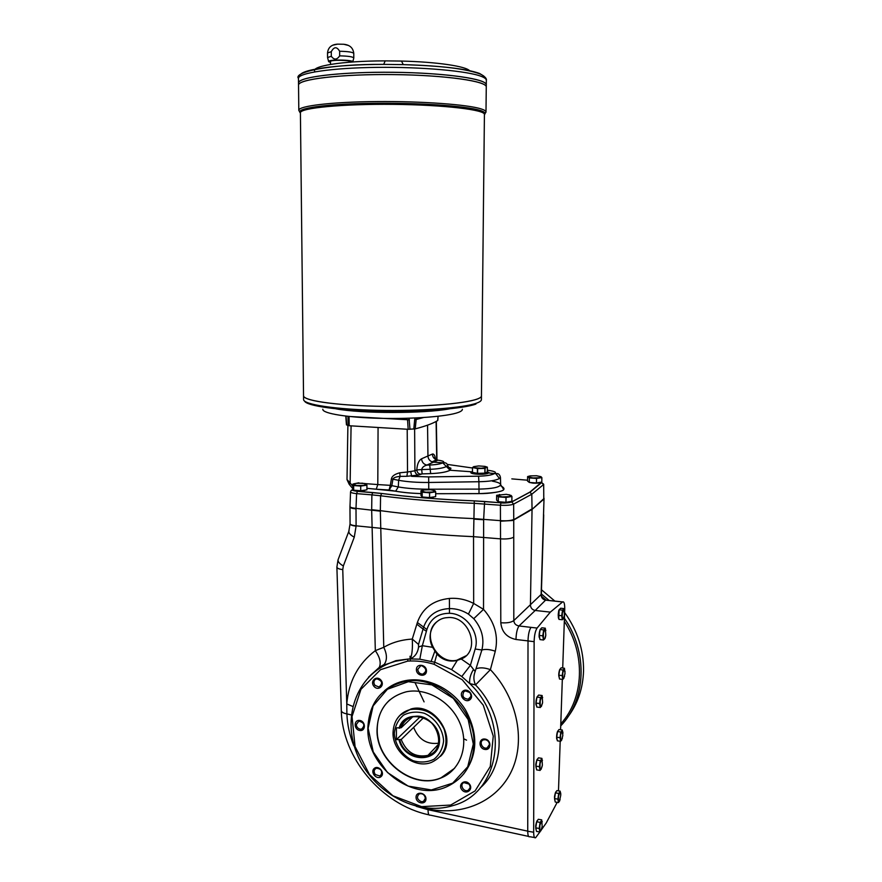 <?xml version="1.0" encoding="UTF-8"?>
<svg xmlns="http://www.w3.org/2000/svg" width="882" height="882" viewBox="0 0 882 882"><rect width="100%" height="100%" fill="white"/><g stroke="black" fill="none" stroke-linecap="round" stroke-linejoin="round"><path stroke-width="1.32" d="M528.009 640.905L515.981 639.483C516.168 633.188 517.183 628.679 519.035 625.955C515.871 625.415 514.129 623.629 513.809 620.597L513.743 519.994L532.044 509.41L512.431 520.512L532.044 508.903L531.791 494.218L513.644 504.107L513.754 519.476C511.075 520.656 506.676 521.053 500.546 520.667L473.733 518.605C439.468 517.15 408.333 514.504 380.351 510.656L371.675 509.697L371.884 494.868L356.604 493.633L355.997 508.363L380.34 511.163L380.583 495.772L371.884 494.868L372.7 492.531L357.43 491.307C353.241 490.877 351.808 490.216 353.142 489.312L353.197 489.29M420.251 716.713L396.404 739.634L401.2 739.502L423.636 717.628M339.636 51.255L339.658 55.853C336.902 59.965 334.113 60.108 331.312 56.283L331.279 51.685C334.035 46.603 336.825 46.459 339.636 51.255C348.181 51.443 352.899 52.17 353.77 53.438L353.792 57.958M332.701 45.214L337.574 44.144L343.737 44.265L348.511 45.467M339.658 55.853C348.203 56.04 352.921 56.757 353.792 57.992L352.789 61.85M328.622 61.486L327.564 57.539L331.312 56.283M330.474 62.446L328.666 61.663C326.682 59.303 354.002 59.656 352.778 61.972M335.943 408.818C361.124 413.658 424.374 413.669 449.324 408.873M413.801 429.038L414.694 419.534L416.161 419.501L415.213 428.873L408.168 429.302L407.572 420.008L405.753 418.311M348.004 416.337L349.074 416.635L349.206 425.741L408.168 429.302M349.206 425.741L346.45 424.848L345.777 416.084M437.715 420.394L438.056 416.282M415.213 428.873C425.73 426.127 433.227 423.349 437.704 420.538M322.801 409.237L322.801 409.369C322.746 413.526 347.475 417.572 380.649 418.333C413.779 419.115 447.913 416.403 458.375 412.412C461.11 411.387 462.444 410.339 462.366 409.281M409.05 418.222L409.987 429.28M414.694 419.534L415.146 417.991M409.469 419.843L349.085 416.458M417.362 417.881L416.161 419.501L423.503 417.539M348.125 425.543L347.96 416.359M346.042 416.117L346.692 425.003M488.022 746.889L488.65 746.833M541.647 482.112L529.85 492.123L531.791 494.218L543.444 484.67L541.791 482.708L543.687 484.24L543.786 498.716L532.044 509.41L544.007 498.683M441 460.691L439.743 460.437C443.8 461.198 444.782 461.981 442.687 462.796L433.536 462.157L426.91 465.068C423.724 464.351 421.938 462.256 421.552 458.794C418.741 460.492 417.164 464.208 416.811 469.93L421.673 469.577C422.169 467.35 423.944 465.861 427.02 465.101L429.688 465.001C435.951 464.748 440.283 464.009 442.687 462.796L450.129 470.249C446.524 472.091 440.052 473.215 430.692 473.612L422.158 473.899L418.652 475.045L420.527 474.163M399.767 472.807C394.772 474.108 391.994 476.104 391.421 478.783L392.909 479.213C393.383 477.757 395.775 476.809 400.086 476.379L399.767 472.807L407.528 471.991L406.878 476.302L400.086 476.379L398.631 480.304L398.3 486.941C406.944 488.452 417.098 489.201 428.762 489.201L478.783 489.113C492.321 488.804 499.609 487.327 500.656 484.692L500.656 484.692C500.436 483.303 497.68 482.123 492.388 481.164M429.688 465.001L430.681 473.612L422.158 473.888L421.673 469.577L430.184 469.301C437.979 468.97 443.381 468.044 446.391 466.523L447.681 465.42M470.889 472.708L471.484 472.344M472.465 471.44L470.768 472.41C470.349 474.516 485.927 475.045 488.573 472.995L489.025 472.576L487.625 471.837M448.221 467.24L450.923 468.243L450.129 470.249L471.264 471.76M488.573 472.995L495.761 473.645L499.433 478.518C495.971 480.458 489.135 481.528 478.915 481.726L478.562 476.192C486.588 475.96 491.947 475.045 494.615 473.425L494.626 473.425C496.632 472.355 494.813 471.374 489.179 470.47L487.338 470.205M439.743 460.437L437.505 460.095M450.923 468.243L448.111 467.03M414.628 428.972L414.915 470.79L416.811 469.93C417.076 472.289 418.288 473.689 420.449 474.152L422.158 473.888M407.208 429.269L407.528 471.991L414.915 470.79C415.179 473.149 416.403 474.571 418.564 475.034L406.878 476.302M410.725 471.672L411.662 476.313L418.652 475.045M391.421 478.783L390.329 485.354L377.794 484.571L378.069 427.836M500.866 485.883C508.826 490.127 501.549 492.707 479.025 493.633L478.915 481.726L428.861 482.476C417.241 482.564 407.164 481.848 398.631 480.304L392.909 479.213L391.806 485.795L389.028 490.039L395.632 491.186L398.3 486.941L390.329 485.354L389.061 490.006L376.195 489.223L395.632 491.186C402.809 492.465 411.255 493.27 420.979 493.589C411.244 493.303 402.754 492.498 395.522 491.208M495.761 473.645C498.264 473.149 499.829 474.428 500.447 477.493L499.433 478.518M358.831 483.127L377.794 484.571L376.25 489.201L366.923 488.308M513.489 537.303C510.821 538.715 506.422 539.233 500.303 538.847L473.546 536.664L474.284 500.888C440.35 499.51 409.491 497.051 381.741 493.468L372.7 492.531M472.212 472.355L477.581 473.358L485.001 473.149L487.327 471.892L487.371 467.173L484.88 466.369L486.214 467.526L487.371 467.173L487.316 471.903M486.677 472.245L487.581 472.532M434.187 496.864C432.952 497.668 430.284 497.966 426.171 497.757L422.698 497.04M354.41 490.249L357.486 490.844C361.433 491.042 364.156 490.767 365.655 490.017C364.376 490.822 361.675 491.12 357.53 490.921L354.321 490.238M540.203 482.421C539.189 483.082 536.818 483.325 533.07 483.138L529.398 482.443M510.193 501.637C509.013 502.42 506.411 502.696 502.376 502.486L498.628 501.737M350.551 491.759L350.551 491.847C350.771 492.663 352.789 493.258 356.604 493.633L357.43 491.307M515.981 639.483C506.808 637.499 501.748 631.92 500.8 622.747L500.414 505.232C506.555 505.562 510.965 505.188 513.644 504.107L511.659 501.902C509.52 502.784 505.992 503.082 501.086 502.795L474.284 500.888L484.626 501.472L483.634 519.741L483.523 609.363C494.714 622.141 498.639 636.098 495.276 651.236C490.039 649.384 485.574 648.965 481.881 649.979L475.144 671.5L470.382 665.359L461.771 676.516L451.584 669.614L434.903 662.272L419.821 659.196L410.317 658.92C412.103 654.852 412.754 648.226 412.28 639.053L417.362 622.505C422.467 608.238 433.15 600.223 449.401 598.448C457.736 597.776 465.828 599.44 473.667 603.431L483.523 609.363L473.755 618.679L468.441 614.104C462.576 610.432 456.38 608.591 449.831 608.58C436.634 609.087 427.869 615.338 423.558 627.334L423.051 629.075L426.403 631.258L422.346 645.701L432.632 647.311C425.73 634.467 433.624 618.216 447.251 617.643C469.378 614.853 481.561 650.927 461.242 658.997L456.292 660.651C448.718 662.018 442.268 659.824 436.932 654.08L432.632 647.311M347.012 479.565L350.132 482.939L349.316 484.45L352.987 488.882M534.558 837.536L529.74 836.698C528.472 837.316 527.811 835.486 527.734 831.219L528.009 640.938C528.197 634.621 529.2 630.101 530.997 627.367L519.035 625.955L535.209 610.465C532.265 609.848 530.666 608.029 530.424 605.03L532.044 509.41L543.775 499.201L543.687 484.251M530.027 492.145L511.836 501.924C507.018 503.016 503.424 503.302 501.064 502.806L500.414 505.232L473.987 503.313C439.71 501.935 408.575 499.421 380.583 495.772L381.697 493.479L357.397 491.329C350.231 490.26 351.852 489.223 350.551 491.847L349.967 507.007C350.187 507.878 352.194 508.506 356.008 508.87L355.997 508.363C352.194 507.999 350.187 507.382 349.967 506.5L349.967 506.433M349.206 484.306L347.012 479.621L347.894 425.433M435.157 459.191L434.429 457.615L436.502 459.853L432.059 461.848L433.536 462.157L437.979 460.139L436.502 459.853C433.933 458.805 432.566 456.876 432.401 454.054L427.946 455.972L427.561 425.157M432.059 461.848C429.512 460.768 428.145 458.816 427.946 455.972L421.552 458.794M468.441 614.104L473.667 603.431L473.546 536.664C439.368 535.131 408.311 532.331 380.385 528.252L356.085 525.826C352.282 525.418 350.275 524.713 350.055 523.676L350.055 523.643M471.958 471.969L471.462 472.565C471.462 474.196 485.53 474.692 487.922 473.149L487.834 472.157M473.711 466.644L473.469 467.24L474.99 467.802L481.263 468.243L486.214 467.526L484.902 468.408L477.625 468.596L472.554 467.537L473.711 466.644L478.639 465.939L484.88 466.369M472.465 471.495L471.969 472.068C471.98 473.59 485.199 474.064 487.448 472.62L487.327 471.661M472.465 472.245L472.498 467.526M506.025 497.459L505.959 502.321L511.858 501.307L511.935 496.467L506.025 497.459L498.352 496.853L498.297 501.715L505.959 502.321M498.352 496.853L496.654 495.276L496.588 500.105L498.297 501.715M496.654 495.276L506.345 494.317L511.042 495.397L511.935 496.467M499.609 494.504L497.503 495.783L502.189 496.875L508.991 496.676L511.163 495.871L509.046 494.67M536.521 478.452L536.443 482.961L541.791 482.09L541.868 477.603L536.521 478.452L529.365 477.934L529.288 482.432L536.443 482.961M529.365 477.934L527.612 476.578L527.535 481.054L529.288 482.432M527.612 476.578L529.862 475.971M540.964 476.666L539.2 477.757L532.948 477.923L528.362 476.864L530.291 475.894L536.499 475.74L540.964 476.666L541.868 477.603M360.705 486.081L360.716 490.756L366.934 489.83L366.912 485.177L360.705 486.081L353.649 485.53L353.671 490.194L360.716 490.756M353.649 485.53L352.877 484.086L352.899 488.716L353.671 490.194M352.877 484.086L355.115 483.512M366.482 484.472L363.814 485.354L357.166 485.53L353.296 484.582L355.986 483.369L362.568 483.193L366.493 484.185L364.619 483.446M366.669 484.527L366.912 485.177M429.578 492.795L429.556 497.591L435.664 496.61L435.686 491.836L429.578 492.795L422.202 492.222L422.18 496.996L429.556 497.591M422.202 492.222L420.99 490.69L420.979 495.441L422.18 496.996M433.051 490.05L435.08 491.186L432.643 492.035L425.885 492.233L421.596 491.175L424.044 489.94L430.736 489.764L435.047 490.8L435.686 491.836M420.99 490.69L424.044 489.94M544.029 498.275L541.118 594.766C541.305 597.698 542.783 599.495 545.572 600.157L562.573 601.954L550.324 612.119L535.209 610.465L545.572 600.157L546.708 600.245M375.28 774.528L379.789 776.017L380.803 775.432C382.733 771.077 381.245 768.685 376.327 768.244C373.858 769.622 373.505 771.717 375.28 774.528M381.068 776.612C376.757 780.405 369.856 772.169 374.2 768.454C378.499 764.628 385.445 772.897 381.068 776.612M421.353 801.716L423.404 801.484L425.367 798.342C424.694 794.759 422.698 793.249 419.391 793.822C416.326 796.832 416.988 799.456 421.353 801.716M425.962 798.916C425.973 805.299 415.973 803.59 416.05 797.251C416.006 790.878 426.028 792.543 425.962 798.916M468.86 789.875C470.459 788.188 470.481 786.248 468.915 784.043L463.91 782.599C459.213 784.396 463.645 792.576 468.11 790.338L468.86 789.875M469.279 783.878C473.855 789.181 466.479 795.277 462.003 789.919C457.438 784.627 464.759 778.519 469.279 783.878M489.477 744.496C489.256 741.916 487.878 740.318 485.343 739.678L483.457 739.844C478.507 741.376 482.465 749.854 487.195 747.87L489.477 744.496M485.023 739.061C491.616 739.987 491.483 750.505 484.902 749.446C478.342 748.498 478.441 738.036 485.023 739.061M469.775 692.48L465.42 690.904L463.888 691.675C461.749 696.052 463.204 698.555 468.265 699.194C471.197 697.816 471.705 695.578 469.775 692.48M462.852 691.223C467.471 687.111 474.803 695.589 470.073 699.602C465.431 703.693 458.155 695.237 462.852 691.223M421.817 665.756L420.714 665.778L417.748 669.416C418.2 672.58 419.942 674.146 422.963 674.102C427.031 671.224 426.645 668.446 421.817 665.756M416.403 669.614C416.359 663.032 426.546 664.344 426.469 670.926C426.491 677.519 416.326 676.163 416.403 669.614M375.048 679.625C373.527 681.356 373.538 683.296 375.059 685.435L379.028 687.001C383.075 683.407 382.303 680.683 376.724 678.82L375.048 679.625M373.99 686.372C369.558 681.246 376.515 674.906 380.903 680.11C385.346 685.259 378.345 691.576 373.99 686.372M356.306 724.53C356.548 727.011 357.849 728.554 360.198 729.16L361.62 729.094C365.302 725.28 364.365 722.623 358.809 721.123L356.306 724.53M480.15 787.946C506.974 764.948 505.32 715.611 475.53 684.906L469.775 683.605C510.91 722.138 500.105 793.348 453.017 805.564C416.811 817.041 371.95 792.014 356.835 753.482C341.147 715.126 358.522 671.544 395.224 661.313L407.991 659.063L395.875 660.662L379.238 667.409C381.289 663.032 379.988 657.443 375.324 650.64L371.664 510.204M354.101 745.577L353.77 745.654C349.603 735.235 347.31 724.64 346.891 713.88L346.769 703.935C348.688 681.444 358.213 663.683 375.324 650.64L383.769 647.322C391.862 642.526 401.354 639.77 412.28 639.053L418.52 644.433L418.564 646.991L422.346 645.701L419.821 659.196M530.997 627.367L537.094 628.061L550.324 612.119M544.018 498.804L543.488 515.242M557.909 601.414L556.851 601.337M356.008 508.87L356.096 526.135C352.293 525.716 350.286 524.955 350.066 523.831L350.066 523.743M356.096 526.135L354.266 537.193C350.562 535.154 348.754 533.191 348.82 531.306L349.063 530.644M354.266 537.193L343.352 565.946C339.702 563.885 337.927 561.878 338.027 559.927L338.302 559.199M343.352 565.946L342.756 569.596C339.063 569.155 337.111 568.317 336.891 567.082L341.301 710.517C342.073 757.418 381.344 804.891 428.994 814.847M438.178 744.595L427.968 755.378C449.996 749.027 434.462 710.231 412.567 716.934C406.944 718.532 403.162 722.126 401.211 727.727L396.404 727.859L396.404 739.634M403.405 681.808L403.394 681.069M423.415 801.473L425.212 799.423M395.224 661.313L383.45 665.204M378.543 668.258L370.815 674.939M380.34 511.163L383.769 647.322C387.154 654.334 387.297 660.045 384.177 664.466L379.238 667.409L368.444 677.266M352.745 706.427L346.769 703.935L342.756 569.596M407.705 661.114C416.414 660.541 425.201 661.599 434.076 664.278L462.223 679.724L483.292 705.225L493.258 736.073L490.282 766.513L475.089 790.933L450.68 805.057L421.596 806.655L392.931 795.784L369.492 774.55L355.071 746.58L352.028 716.515L360.958 689.316L380.561 669.659L407.705 661.114L407.991 659.063L410.317 658.92C415.036 656.748 417.781 652.768 418.564 646.991M422.621 807.614C457.758 817.504 494.648 803.888 510.424 773.316C526.289 742.842 518.065 698.952 490.403 669.647L475.53 684.906C473.48 680.584 473.358 676.119 475.144 671.5M473.447 669.526C470.415 674.498 469.191 679.195 469.775 683.605L461.771 676.516M461.242 658.997L470.382 665.359L475.155 649.031C480.348 633.309 466.049 613.497 449.467 613.288C438.001 613.343 430.471 618.745 426.899 629.483L426.403 631.258M449.467 613.288L449.401 598.448M475.155 649.031L481.881 649.979C484.56 638.711 481.848 628.271 473.755 618.679M416.844 624.18L423.051 629.075L418.52 644.433M434.815 651.236L431.21 661.213M457.262 660.42L451.584 669.614M495.276 651.236L490.403 669.647C484.891 667.685 480.293 667.332 476.622 668.6M359.79 730.483C353.693 729.612 353.638 719.503 359.746 720.451C365.876 721.311 365.909 731.465 359.79 730.483M463.513 774.164C477.835 755.268 478.485 733.846 465.498 709.878C452.422 688.732 427.164 676.56 405.742 680.573C397.617 682.128 390.55 685.512 384.53 690.76M440.46 756.337C458.64 739.37 435.024 701.73 410.913 709.018L400.185 715.126M389.877 699.834C381.597 707.419 377.386 717.264 377.231 729.37C376.118 761.1 413.515 789.974 441.077 777.792L454.627 768.244M377.033 729.546C375.919 761.298 413.327 790.184 440.89 778.001C460.206 770.515 469.224 745.985 460.283 723.99C451.573 701.929 426.91 687.42 406.359 691.786C387.782 696.835 378.003 709.415 377.033 729.546M473.314 744.044L467.736 766.778L452.698 783.139L431.397 789.952L408.157 786.105L387.474 772.511L373.24 751.905L368.125 728.212L373.119 705.898L387.396 689.272L408.333 681.698L431.893 684.884L453.326 698.379L468.177 719.547L473.314 744.044M473.987 743.923C472.995 764.462 463.91 778.74 446.711 786.744C412.952 802.455 366.504 767.042 367.86 727.959C369.062 702.954 381.311 687.486 404.584 681.577C437.009 674.256 475.497 708.279 473.987 743.923M465.95 655.833L456.689 660.298C436.458 664.719 420.769 633.353 437.229 621.468M557.953 601.425L545.616 600.124C538.891 595.427 542.606 596.309 541.35 594.27L513.809 620.597C511.174 622.494 506.841 623.21 500.8 622.747M557.181 802.355L546.234 822.994L541.427 829.753M539.85 831.98L535.628 837.724C534.382 838.352 533.731 836.522 533.665 832.244L534.128 641.666C534.327 635.338 535.308 630.806 537.094 628.061M562.573 601.954L562.606 601.921C564.083 601.326 564.789 603.839 564.734 609.44L564.634 612.141M564.568 614.104L562.716 668.016M562.319 679.361L560.588 729.756M560.191 741.244L558.482 790.867M559.199 677.53C558.482 675.458 558.648 672.845 559.673 669.67L558.736 675.259L559.265 677.641M536.069 829.697C535.385 826.522 535.782 823.523 537.281 820.734M536.245 768.222C535.506 765.058 535.881 762.081 537.37 759.27M536.443 705.424C535.683 703.285 535.848 700.551 536.951 697.199M557.016 739.303C556.322 736.338 556.641 733.515 557.997 730.858M554.866 800.459C554.216 797.46 554.569 794.627 555.936 791.959M558.714 617.962C557.953 615.823 558.097 613.166 559.133 610.002M539.674 638.05C538.869 635.856 539.012 633.1 540.115 629.781M545.671 636.065L545.131 638.259L543.499 640.012L539.971 639.593L539.233 635.415L542.772 635.834L543.687 629.902L540.159 629.505L539.233 635.415M543.499 640.012L542.772 635.834M545.319 628.193L545.793 635.338L544.525 639.152L543.345 637.951L543.444 632.89L545.319 628.193L541.802 627.797L540.159 629.505M545.892 630.31L544.712 629.075L543.687 629.902M564.215 616.518L562.341 619.748L558.967 619.373L558.328 615.36L561.702 615.735L562.54 610.146L559.166 609.782L558.328 615.36M562.341 619.748L561.702 615.735M564.006 608.602L564.414 615.416L563.267 618.988L562.22 617.764L562.319 612.957L564.006 608.602L560.654 608.238L559.166 609.782M564.524 610.642L563.477 609.396L562.54 610.146M560.125 799.654L558.515 802.576L555.23 802.036L554.58 798.596L557.876 799.136L558.703 793.403L555.417 792.874L554.58 798.596M558.515 802.576L557.876 799.136M560.158 791.143L560.776 795.068L559.431 801.451L558.394 800.889L558.482 796.292L560.158 791.143L556.873 790.614L555.417 792.874M560.787 794.318L560.665 792.896L559.629 792.301L558.703 793.403M562.352 738.289L560.654 741.31L557.347 740.825L556.707 737.209L560.015 737.694L560.842 732.016L557.534 731.542L556.707 737.209M560.654 741.31L560.015 737.694M562.297 729.998L562.826 735.511L561.569 740.307L560.533 739.535L560.632 734.882L562.297 729.998L559.001 729.535L557.534 731.542M562.925 733.306L562.804 731.839L561.768 731.035L560.842 732.016M542.408 703.593L540.302 707.518L536.785 707.044L536.047 703.075L539.575 703.549L540.49 697.541L536.962 697.067L536.047 703.075M540.302 707.518L539.575 703.549M542.132 695.534L542.606 702.513L541.339 706.526L540.148 705.567L540.236 700.573L542.132 695.534L538.626 695.06L536.962 697.067M542.695 697.541L541.515 696.559L540.49 697.541M542.099 766.678L540.115 770.427L536.631 769.887L535.903 766.138L539.387 766.678L540.291 760.626L536.807 760.097L535.903 766.138M540.115 770.427L539.387 766.678M541.923 758.366L542.386 765.146L541.129 769.302L539.96 768.586L540.049 763.68L541.923 758.366L538.45 757.836L536.807 760.097M542.485 760.273L541.316 759.523L540.291 760.626M541.791 828.474L539.927 831.991L536.488 831.395L535.76 827.867L539.211 828.452L540.104 822.366L536.664 821.781L535.76 827.867M539.927 831.991L539.211 828.452M541.713 819.863L542.176 826.456L540.931 830.756L539.773 830.26L539.861 825.442L541.713 819.863L538.285 819.29L536.664 821.781M542.276 821.671L541.118 821.153L540.104 822.366M564.59 676.318L562.815 679.427L559.486 678.997L558.857 675.193L562.187 675.612L563.014 670.011L559.684 669.592L558.857 675.193M562.815 679.427L562.187 675.612M564.458 668.236L565.02 673.462L563.73 678.545L562.694 677.552L562.793 672.834L564.458 668.236L561.15 667.828L559.684 669.592M565.086 671.643L563.94 669.151L563.014 670.011M399.755 739.932C405.544 762.467 439.445 762.853 439.258 739.998C439.743 717.176 405.588 707.21 399.767 728.146M401.2 739.502C406.58 752.478 415.499 757.77 427.968 755.378M399.061 740.042C404.86 763.217 439.754 763.757 439.556 740.263C440.063 716.79 404.904 706.68 399.072 728.256M412.611 716.923L401.211 727.727M413.669 727.407C418.487 739.425 426.778 744.695 438.53 743.206M567.611 717.309C577.655 704.068 582.958 688.599 583.542 670.926C583.796 649.979 577.49 630.52 564.645 612.571M554.877 601.116L541.482 589.76M541.735 596.475L545.947 599.958M564.326 621.325C585.924 654.157 584.104 698.213 560.787 723.879M466.556 740.152L463.954 738.884M424.088 701.874L414.959 682.481M410.328 660.993L410.02 656.241M541.361 593.961L549.188 600.51M564.425 618.282C588.173 652.448 586.188 699.591 560.72 725.908M330.463 61.553L330.463 61.531C330.022 59.667 351.576 60.042 350.948 61.883L350.948 62.104M298.535 85.278L298.535 85.135C297.851 79.226 341.345 73.967 393.515 74.595C445.675 75.135 487.746 81.309 486.269 87.142L485.993 111.948M299.207 83.812C303.871 78.443 345.06 74.066 392.644 74.573C440.239 75.025 480.988 80.196 485.596 85.631M298.513 83.14L298.535 85.124C297.851 79.215 341.345 73.956 393.515 74.584C445.675 75.124 487.746 81.298 486.269 87.142M298.513 82.996C297.818 76.999 341.334 71.674 393.515 72.302C445.686 72.853 487.779 79.104 486.291 85.025L486.269 86.888M299.207 81.64C303.937 76.205 345.116 71.773 392.644 72.28C440.184 72.732 480.922 77.969 485.607 83.459M300.564 75.951C297.499 70.075 334.884 64.397 383.725 64.386L403.239 64.618C441.198 65.698 467.019 68.906 480.701 74.231C485.012 76.58 486.897 78.652 486.335 80.46C486.467 79.126 484.857 77.792 481.517 76.469C468.287 71.045 422.202 66.823 376.879 67.374C331.5 67.892 298.16 72.952 298.458 78.399L298.513 82.985C297.818 76.988 341.334 71.663 393.515 72.291C445.686 72.842 487.779 79.093 486.291 85.014M315.128 71.795C309.218 66.359 341.621 60.869 385.169 60.88L401.519 61.067C437.196 61.927 466.214 66.315 469.742 70.858M341.169 409.325C366.923 413.096 418.575 413.118 444.131 409.369M303.529 395.61L303.54 395.753C303.044 401.233 344.289 406.503 393.537 406.448C442.797 406.448 482.719 401.167 481.451 395.731C482.719 401.156 442.797 406.437 393.537 406.437C344.289 406.492 303.044 401.222 303.54 395.742L303.573 399.403M304.224 396.988C308.854 402.016 347.85 406.437 392.722 406.437C437.593 406.492 476.192 402.126 480.778 397.143M303.529 395.599L300.409 112.797C299.759 108.012 342.414 103.822 393.504 104.363C444.583 104.859 485.85 109.864 484.416 114.594L481.451 395.72M425.135 672.194L425.058 672.867M424.374 672.867L424.308 673.561M409.127 680.97L409.491 681.599M337.574 44.144C331.434 44.552 328.093 47.496 327.531 52.975L331.279 51.685M300.409 112.962C294.687 108.519 324.83 103.988 371.09 103.304C417.263 102.566 466.633 105.983 480.26 110.459C484.626 111.86 486.004 113.238 484.416 114.605M428.762 489.664L428.674 476.919L411.53 476.324L428.674 476.908L478.551 476.181L428.674 476.908M447.361 464.417L472.498 468M490.425 470.668L489.179 470.47M351.411 490.37L353.142 489.312M527.546 480.205L511.825 478.882M500.535 521.185L512.431 520.512M366.923 488.341L376.195 489.223M529.85 492.123L511.659 501.902M479.025 493.633L435.675 493.711L479.014 493.6C489.488 493.898 504.846 491.307 503.6 489.323L500.656 484.714L500.447 477.493M474.284 500.888L474.296 500.866C440.327 499.532 409.457 497.062 381.697 493.479L381.741 493.468M530.093 492.156L541.548 482.675M358.831 482.796L356.141 483.347M352.888 486.269L350.132 482.939L351.08 425.907M436.105 421.464L436.733 459.919M435.51 459.224C434.947 455.377 433.911 453.646 432.401 454.054M473.722 519.123L483.634 519.741M477.438 468.574L477.382 473.336M485.056 468.386L485.001 473.149M477.625 468.596L477.581 473.358M484.902 468.408L484.846 473.171M510.259 501.582C508.969 502.343 506.334 502.619 502.343 502.398L498.782 501.748M540.302 482.333C539.266 483.005 536.851 483.248 533.048 483.06L529.542 482.454M434.209 496.842C432.808 497.602 430.107 497.878 426.127 497.668L422.82 497.051M416.282 806.346L428.068 809.709L527.734 831.153M351.268 714.949L346.891 713.88C343.385 713.251 341.521 712.138 341.301 710.517M428.068 809.709C428.046 813.799 428.762 815.596 430.24 815.122L528.583 836.412M434.076 664.278L436.932 654.08M426.899 629.483L417.362 622.505M528.009 640.938L534.128 641.666M527.734 831.219L533.665 832.244M540.115 629.759C538.913 634.676 538.781 637.477 539.718 638.149C538.957 636.01 539.078 633.298 540.082 629.98M558.758 618.017L559.111 610.19M555.451 792.819L556.013 791.893C555.66 791.022 554.315 796.711 554.491 797.416L554.954 800.602C554.304 798.86 554.458 796.303 555.406 792.929M557.656 731.376L558.074 730.781C556.84 731.244 556.013 739.491 557.104 739.436C556.432 737.595 556.564 735.026 557.512 731.718M536.499 705.512C535.771 703.516 535.903 700.826 536.906 697.43M536.333 768.343C535.628 766.447 535.771 763.779 536.774 760.328M536.973 759.876L537.469 759.193C537.061 758.322 535.683 763.889 535.826 764.948L536.333 768.365M536.719 821.693L537.37 820.657C537.006 819.764 535.583 825.265 535.694 826.401L536.168 829.852C535.484 828.044 535.65 825.387 536.642 821.892M559.254 677.619C558.571 675.7 558.703 673.12 559.64 669.879M396.768 719.326C399.954 714.299 404.485 711.035 410.339 709.547C425.245 707.596 436.491 714.1 444.087 729.072C448.828 744.893 444.638 755.995 431.496 762.379C414.529 769.313 392.336 751.85 393.03 732.722C393.593 720.715 399.359 712.987 410.339 709.547L410.913 709.018M394.298 733.438C395.037 745.014 402.479 755.753 413.239 760.747C420.725 762.831 427.682 762.313 434.12 759.182C439.578 754.595 442.742 748.487 443.613 740.88C442.918 729.116 435.3 718.202 424.363 713.284C416.811 711.289 409.854 711.917 403.504 715.159C398.157 719.822 395.092 725.908 394.298 733.438M475.927 404.055C463.579 408.73 422.059 412.059 380.473 411.299C338.842 410.571 306.649 405.963 304.588 401.112M481.451 395.952L481.418 399.491C481.506 400.715 479.951 401.916 476.743 403.096C464.064 407.892 420.527 411.255 377.794 410.317C335.017 409.413 303.43 404.507 303.573 399.546L303.573 399.546M484.24 113.888L485.993 112.157C486.114 111.077 484.516 110.007 481.186 108.938C467.989 104.583 422.092 101.154 376.945 101.551C331.753 101.915 298.524 105.939 298.811 110.305L298.811 110.393M385.169 60.88L383.725 64.386C329.096 63.89 293.133 72.28 298.458 78.399L298.458 78.553M401.519 61.067L403.239 64.618C441.221 65.852 466.655 68.796 479.554 73.46L483.799 76.039M343.737 44.265C349.834 44.883 353.175 47.948 353.77 53.438M327.531 52.975L327.564 57.539M437.77 420.46L438.111 416.282M433.338 462.135L426.91 465.068L429.688 465.012C435.973 464.759 440.35 464.02 442.841 462.807M430.681 473.612C440.03 473.215 446.479 472.091 450.029 470.238M443.47 462.94C445.664 462.444 447.075 463.315 447.692 465.531L449.798 469.511L449.346 470.106M478.562 476.192C486.61 475.971 492.013 475.056 494.78 473.447M436.347 421.331L436.976 459.985M473.469 467.24L472.509 467.515M381.719 774.087L379.789 776.017M469.985 788.023L468.11 790.338M489.4 745.257L487.195 747.87M470.867 696.526L468.265 699.194M425.675 671.709L422.963 674.102M381.52 684.928L379.028 687.001M363.792 727.176L361.62 729.094M336.891 567.082L338.027 559.927L348.82 531.306L350.066 523.831L349.967 506.996M541.35 594.27L543.72 514.89M404.584 681.577L405.742 680.573M562.606 601.921L556.895 601.315M558.758 618.062C557.953 620.035 558.372 609.374 559.133 609.98M536.51 705.545C535.572 705.027 535.716 702.237 536.951 697.177M298.535 85.135L298.811 110.305L299.957 112.455M485.993 112.157L484.427 114.406M330.463 61.531L330.485 64.408M486.335 80.46L486.291 84.76M501.064 502.806L484.604 501.494"/></g></svg>
